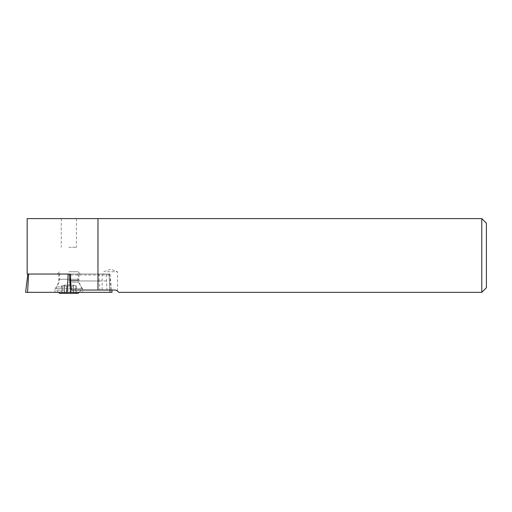 <?xml version="1.0" encoding="UTF-8"?>
<svg xmlns="http://www.w3.org/2000/svg" width="512" height="512" viewBox="0 0 512 512"><rect width="100%" height="100%" fill="white"/><g stroke="black" fill="none" stroke-linecap="round" stroke-linejoin="round"><path stroke-width="0.38" stroke-dasharray="2.56 1.92" d="M112.058 292.333L25.6 292.333M82.656 292.333L55.008 292.333L82.656 292.333L82.656 288.646A13.824 13.824 0 0 1 78.97 279.251L58.694 279.251L78.97 279.251L78.97 274.042L58.694 274.042L78.97 274.042M27.846 274.042L109.811 274.042L69.6 274.042L108.998 274.042L70.675 274.042L70.675 281.779L71.456 290.029L106.931 290.029L106.208 274.963L105.498 274.042M58.694 274.042L58.694 279.251A13.824 13.824 0 0 1 55.008 288.646L82.656 288.646L55.008 288.646L55.008 292.333M106.931 290.029L114.573 290.029A4.608 4.608 0 0 1 118.56 292.333L481.792 292.333L481.792 218.605L97.978 218.605L97.978 290.029L71.456 290.029L99.917 290.029L99.053 280.954L70.592 280.954M102.56 274.042L102.131 274.963L102.131 290.029L114.573 290.029L97.978 290.029M27.168 218.605L97.978 218.605M106.208 280.954L70.675 280.954L70.675 274.042L27.168 274.042M109.946 290.029L109.037 274.042L110.074 292.333L27.584 292.333L28.621 274.042L69.6 274.042M102.131 290.029L99.917 290.029M110.189 290.029L110.189 274.963L108.998 274.042M114.573 290.029L115.981 290.253M116.685 290.547L117.178 290.835M107.405 271.738L117.504 271.738L107.405 271.738M70.675 280.954L70.675 281.779M68.832 274.042L80.352 274.042L68.832 274.042M70.675 274.963L106.208 274.963M99.053 274.042L99.053 280.954M70.592 274.963L110.189 274.963M68.832 271.738L78.048 271.738L68.832 271.738M68.832 286.944L56.39 286.944L68.832 286.944M68.832 290.17L56.39 290.17L68.832 290.17M78.048 293.395L59.616 293.395M71.034 293.395L68.832 293.395L71.034 293.395L71.034 285.734C72.442 286.112 73.197 286.112 73.286 285.734L73.286 285.734C73.197 286.112 72.442 286.112 71.034 285.734L66.624 285.734L71.034 285.734L71.034 293.395M66.624 293.395L68.832 293.395L65.67 293.395L66.624 293.395L66.624 285.734C65.216 286.112 64.467 286.112 64.371 285.734L64.371 285.734C64.467 286.112 65.216 286.112 66.624 285.734L66.624 293.395M64.371 293.395L65.67 293.395L64.326 293.395L64.371 285.734C64.685 285.261 63.949 285.261 62.163 285.734C63.949 285.261 64.685 285.261 64.371 285.734L64.371 293.395M62.163 293.395L64.48 293.395L61.165 293.395L62.163 293.395L62.163 285.734L61.165 286.022L62.163 285.734L62.163 293.395M73.286 293.395L71.994 293.395L73.338 293.395L73.286 285.734C72.973 285.261 73.709 285.261 75.494 285.734C73.709 285.261 72.973 285.261 73.286 285.734L73.286 293.395M75.494 293.395L73.178 293.395L76.499 293.395L75.494 293.395L75.494 285.734L76.499 286.022L75.494 285.734L75.494 293.395M76.499 293.395L76.499 286.022A23.04 23.04 0 0 0 61.165 286.022L61.165 293.395M481.792 218.605L486.4 223.213L486.4 287.725L481.792 292.333M68.832 218.605L76.435 218.605L68.832 218.605M68.832 247.315L76.435 247.315L68.832 247.315M70.534 292.333L69.498 274.042M68.166 274.042L67.13 292.333M68.832 280.371L78.048 280.371L68.832 280.371M68.832 282.214L78.541 282.214L68.832 282.214M109.811 274.042L111.776 290.029M117.504 291.085L117.504 271.738L110.592 269.222L103.68 271.738L103.68 274.042M58.554 292.333L56.39 290.17L56.39 286.944L59.123 282.214L59.616 280.371L59.616 271.738L57.312 274.042M79.104 292.333L81.274 290.17L81.274 286.944L78.541 282.214L78.048 280.371L78.048 271.738L80.352 274.042M73.338 285.824L73.338 293.395L73.338 285.824M73.178 285.536L73.178 293.395L73.178 285.536M64.326 285.824L64.326 293.395L64.326 285.824M64.48 285.536L64.48 293.395L64.48 285.536M61.229 218.605L61.229 247.315M76.435 218.605L76.435 247.315"/><path stroke-width="0.77" d="M114.95 290.048L71.456 290.029L70.592 280.954L70.592 274.963L69.6 274.042L27.846 274.042L25.6 292.333L112.058 292.333L111.776 290.029M97.978 290.029L97.978 218.605L481.792 218.605L481.792 292.333L118.56 292.333A4.608 4.608 0 0 0 114.573 290.029M69.498 274.042L70.534 292.333L27.584 292.333C24.992 292.333 24.992 292.333 27.584 292.333L28.621 274.042L27.168 274.042L27.168 218.605L97.978 218.605M115.59 290.144L116.685 290.547M117.178 290.835L115.981 290.253M58.554 292.333L59.616 293.395L78.048 293.395L79.104 292.333M481.792 292.333L486.4 287.725L486.4 223.213L481.792 218.605M70.534 292.333L110.074 292.333C112.672 292.333 112.672 292.333 110.074 292.333L109.946 290.029M67.13 292.333L68.166 274.042"/></g></svg>
